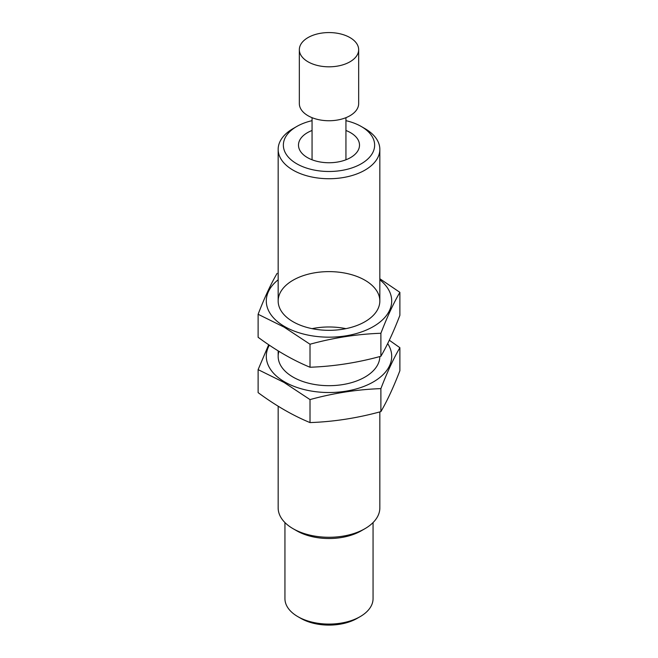 <?xml version="1.0" encoding="UTF-8"?>
<svg xmlns="http://www.w3.org/2000/svg" width="658" height="658" viewBox="0 0 658 658"><rect width="100%" height="100%" fill="white"/><g stroke="black" fill="none" stroke-linecap="round" stroke-linejoin="round"><path stroke-width="0.99" d="M345.944 130.49A30.507 17.61 180 0 1 350.566 132.686A30.507 17.61 180 0 1 359.507 145.138A30.507 17.61 180 0 1 329 162.748A30.507 17.61 180 0 1 298.493 145.138A30.507 17.61 180 0 1 312.056 130.49M345.944 120.669A45.641 26.353 180 0 1 361.275 126.501L361.275 126.501A45.641 26.353 180 0 1 361.275 163.768A45.641 26.353 180 0 1 296.725 163.768A45.641 26.353 180 0 1 296.725 126.501A45.641 26.353 180 0 1 312.056 120.669M364.951 128.623L361.275 126.501L364.951 128.623A50.839 29.355 180 0 1 379.839 149.382A50.839 29.355 180 0 1 329 178.729A50.839 29.355 180 0 1 278.161 149.382A50.839 29.355 180 0 1 293.049 128.623L296.725 126.501M379.839 411.9L379.839 507.918A50.839 29.355 180 0 1 364.951 528.678A50.839 29.355 180 0 1 293.049 528.678A50.839 29.355 180 0 1 278.161 507.918L278.161 406.225M364.951 528.678L361.275 530.8A45.641 26.353 180 0 1 296.725 530.8L293.049 528.678M373.061 522.567L373.061 598.648A44.061 25.44 180 0 1 360.156 616.636A44.061 25.44 180 0 1 297.844 616.636A44.061 25.44 180 0 1 284.939 598.648L284.939 522.567M360.156 616.636L357.162 618.364A39.825 22.989 180 0 1 300.838 618.364L297.844 616.636M349.974 61.803A29.659 17.124 180 0 1 317.649 65.512A29.659 17.124 180 0 1 299.341 49.695A29.659 17.124 180 0 1 317.649 33.871A29.659 17.124 180 0 1 349.974 37.588A29.659 17.124 180 0 1 358.659 49.695A29.659 17.124 180 0 1 349.974 61.803M358.659 49.695L358.659 103.627A29.659 17.124 180 0 1 329 120.743A29.659 17.124 180 0 1 299.341 103.627L299.341 49.695M379.839 279.79A62.707 36.198 180 0 1 369.648 328.539A62.707 36.198 180 0 1 284.659 326.574A62.707 36.198 180 0 1 278.161 279.79M293.049 321.729L293.049 321.729A50.839 29.355 180 0 1 293.049 280.218A50.839 29.355 180 0 1 364.951 280.218A50.839 29.355 180 0 1 364.951 321.729A50.839 29.355 180 0 1 293.049 321.729M277.108 273.358C270.783 284.166 264.45 297.803 258.117 314.277L284.067 327.108L310.008 344.233C333.631 337.751 357.261 334.091 380.892 333.269C387.217 316.794 393.55 303.157 399.883 292.349L379.839 278.745M399.883 292.349L399.883 315.346C393.55 331.821 387.217 345.466 380.892 356.274C357.261 362.755 333.631 366.416 310.008 367.238C292.933 360.206 275.636 350.221 258.117 337.283L258.117 314.277M310.008 367.238L310.008 344.233M380.892 356.274L380.892 333.269M387.685 343.583A62.707 36.198 180 0 1 362.969 386.756A62.707 36.198 180 0 1 284.659 381.92A62.707 36.198 180 0 1 269.344 345.179M379.839 356.554A50.839 29.355 180 0 1 364.951 377.083A50.839 29.355 180 0 1 293.049 377.083L293.049 377.083A50.839 29.355 180 0 1 278.902 351.331M312.056 328.655A50.839 29.355 180 0 1 345.944 328.655M268.686 344.734L258.117 369.623L284.067 382.454L310.008 399.587C333.631 393.097 357.261 389.446 380.892 388.623C387.217 372.148 393.55 358.503 399.883 347.695L389.314 340.235M399.883 347.695L399.883 370.701C393.55 387.167 387.217 400.812 380.892 411.62C357.261 418.11 333.631 421.762 310.008 422.584C292.933 415.552 275.636 405.567 258.117 392.629L258.117 369.623M310.008 422.584L310.008 399.587M380.892 411.62L380.892 388.623M278.161 149.382L278.161 300.977M278.161 350.879L278.161 356.323M379.839 149.382L379.839 300.977M312.056 117.675L312.056 159.779M345.944 117.675L345.944 159.779"/></g></svg>
